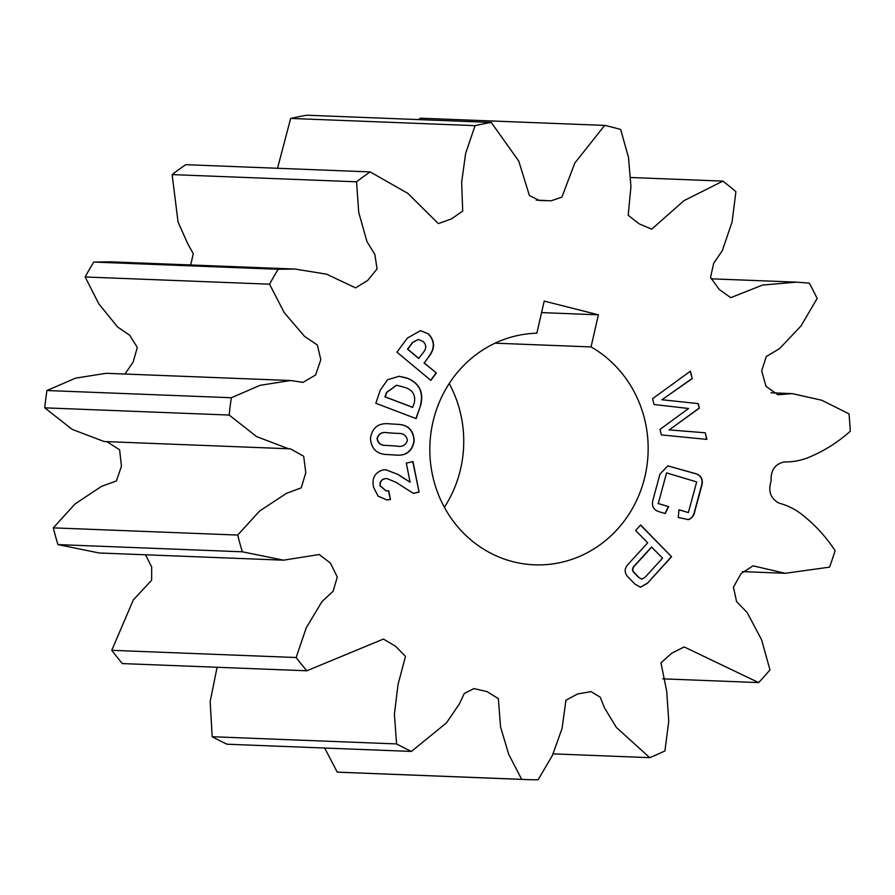 <?xml version="1.0" encoding="UTF-8"?>
<svg xmlns="http://www.w3.org/2000/svg" width="895" height="895" viewBox="0 0 895 895"><rect width="100%" height="100%" fill="white"/><g stroke="black" fill="none" stroke-linecap="round" stroke-linejoin="round"><path stroke-width="1.34" d="M598.397 314.816L591.047 346.924A115.88 109.168 -87.8 0 1 644.232 479.34A115.88 109.168 -87.8 0 1 534.46 564.823A115.88 109.168 -87.8 0 1 513.182 561.747A115.88 109.168 -87.8 0 1 430.473 436.905A115.88 109.168 -87.8 0 1 536.855 333.197L544.205 301.089L598.397 314.816L541.564 312.601M429.041 356.411L424.241 362.9L436.346 372.969L430.853 380.386L396.955 352.171L407.337 338.142L420.426 330.635L428.481 333.902C435.004 340.917 435.183 348.423 429.041 356.411L424.241 362.9M389.157 423.805L396.988 424.308C407.829 424.465 413.568 429.969 414.228 440.832C412.326 451.371 406.095 456.114 395.523 455.063L387.692 454.559C376.873 454.403 371.145 448.898 370.485 438.047C372.365 427.508 378.596 422.764 389.157 423.805M705.282 432.811L706.871 439.4L661.315 434.892L660.007 429.41L688.568 408.478L653.999 404.495L652.6 398.678L690.437 371.156L692.227 378.607L661.987 399.741L698.245 403.611L699.342 408.142L669.247 429.891L705.282 432.811L706.625 439.378M277.528 168.271L290.662 118.431L475.077 125.647L465.657 153.291L461.641 182.3L462.704 211.119L451.348 218.951L438.315 223.605L407.784 193.331L370.127 171.896A330.77 311.605 -87.8 0 0 356.546 181.808L358.716 212.372L366.984 241.661L374.848 254.437L377.063 268.925L367.61 280.504L355.539 287.866L326.563 274.15L294.947 269.048L278.2 269.272A330.77 311.605 -87.8 0 0 269.552 284.185L284.162 312.512L304.524 336.375L317.356 345L320.824 359.723L315.599 374.971L303.013 382.355L290.595 380.52L260.053 385.331L231.357 397.738A330.77 311.605 -87.8 0 0 229.165 415.056L256.596 436.603L288.559 448.753L290.383 448.809L303.685 456.249L305.788 472.739L301.246 487.853L286.434 493.346L259.673 510.967L237.712 535.065A330.77 311.605 -87.8 0 0 242.332 551.801L283.57 560.18L319.191 554.508L330.501 563.179L337.281 577.062L333.108 591.259L321.987 601.574L306.157 628.01L296.156 657.523A330.77 311.605 -87.8 0 0 306.806 670.78L383.396 639.075L395.467 646.201L405.491 656.404L398.04 684.474L394.404 714.12L396.597 743.924A330.77 311.605 -87.8 0 0 411.42 751.42L446.437 722.903L459.37 703.929L464.281 693.468L473.936 688.579L487.126 691.645L498.347 698.648L500.562 726.953L508.684 754.239L521.651 779.344A330.77 311.605 -87.8 0 0 526.07 779.556L341.655 772.34A330.77 311.605 -87.8 0 1 337.247 772.139L521.651 779.344M742.257 571.614L785.206 573.292L753.019 565.841L741.06 573.617L733.452 587.142L736.585 601.63L747.157 612.538L761.6 639.813L769.98 669.896A330.77 311.605 -87.8 0 1 758.613 682.583L684.172 646.928L671.642 653.249L660.969 662.859L666.73 691.343L668.755 721.202L664.929 750.939A330.77 311.605 -87.8 0 1 649.703 757.651L616.398 727.456L604.517 707.923L600.265 697.216L591.013 691.634L577.633 693.961L565.931 700.226L562.082 728.418L552.461 755.313L538.096 779.78A330.77 311.605 -87.8 0 1 526.07 779.556M785.206 573.292L829.553 567.139A330.77 311.605 -87.8 0 0 835.091 550.671C825.984 536.787 815.032 524.817 802.233 514.77C795.23 509.221 787.488 505.351 779.019 503.147C770.55 498.56 767.91 491.21 771.121 481.096C770.55 470.457 774.925 464.069 784.244 461.943C792.981 462.122 801.417 460.477 809.572 457.021C824.429 450.789 837.988 442.208 850.25 431.278A330.77 311.605 -87.8 0 0 849.008 413.87L821.711 400.233L792.232 393.621L777.844 394.751L765.997 386.327L761.679 370.877L766.277 356.523L779.523 348.636L801.059 325.903L817.124 298.483A330.77 311.605 -87.8 0 0 809.315 283.144L796.595 282.149L762.551 285.058L730.756 297.666L719.244 289.477L710.529 277.405L713.74 263.13L722.254 250.801L732.065 222.049L735.914 191.72A330.77 311.605 -87.8 0 0 722.891 181.114L683.993 200.637L651.672 229.176L638.974 223.761L628.2 215.259L630.941 186.574L628.503 157.464L620.649 129.451A330.77 311.605 -87.8 0 0 604.651 125.401L574.791 163.08L561.903 197.113L551.186 200.793L539.417 200.491L529.404 195.513L518.764 161.111L491.265 122.436A330.77 311.605 -87.8 0 0 475.077 125.647M406.308 463.107L412.998 461.574L419.073 492.071L413.378 493.38L395.993 482.304L386.931 478.556L385.152 478.713C381.438 479.586 379.816 481.969 380.286 485.873L386.215 490.952L388.676 490.695L390.444 499.555L386.785 499.913L378.07 496.121L373.562 487.26C371.716 478.445 374.725 472.705 382.601 470.032L385.79 469.741L397.995 474.428L410.111 482.237L406.308 463.107M667.704 465.847L694.229 473.321C701.098 475.066 703.448 479.496 701.255 486.623L694.554 511.347C693.86 515.397 691.813 518.149 688.4 519.581L678.253 517.478L678.958 509.736L688.378 512.578L696.679 481.935L666.574 472.884L658.272 503.516L668.643 506.637L665.209 513.551L660.297 512.074C653.406 510.374 651.068 505.977 653.26 498.862L659.962 474.137L667.815 465.847L694.475 473.332C701.344 475.077 703.694 479.507 701.501 486.623L694.8 511.358C694.106 515.408 692.059 518.16 688.647 519.581L687.763 519.637M420.661 405.334L416.13 418.625L375.81 403.265L380.319 390.063L387.513 379.76L399.103 376.28L408.131 378.518C419.688 383.619 423.872 392.558 420.661 405.334L415.906 418.536M635.002 584.166L628.1 577.096C624.095 572.722 624.207 568.336 628.435 563.951L647.689 542.84L635.629 530.478L640.641 524.985L671.586 556.757L647.331 583.361L640.496 587.232L635.002 584.166M290.662 118.431A330.77 311.605 -87.8 0 1 306.851 115.22L491.265 122.436M604.651 125.401L420.247 118.185L418.759 119.606M324.695 748.03L337.247 772.139M411.42 751.42L227.017 744.215A330.77 311.605 -87.8 0 1 212.182 736.719L396.597 743.924M217.093 667.278L210.157 701.59L212.182 736.719M306.806 670.78L122.402 663.575A330.77 311.605 -87.8 0 1 111.752 650.318L296.156 657.523M106.874 441.649L119.617 449.793L121.451 466.25L116.372 480.995L101.605 486.309L75.091 503.907L53.297 527.86A330.77 311.605 -87.8 0 0 57.929 544.596L99.155 552.976L283.57 560.18M145.493 554.788L151.691 566.982L151.613 580.217L133.321 599.941L111.752 650.318M290.595 380.52L106.181 373.304L75.639 378.115L46.943 390.522A330.77 311.605 -87.8 0 0 44.75 407.84L72.193 429.387L104.156 441.537L105.968 441.593M294.947 269.048L110.544 261.832L93.785 262.067A330.77 311.605 -87.8 0 0 85.148 276.969L98.842 303.864L117.592 326.988L129.674 335.233L137.315 347.428L133.142 362.061L124.987 374.043M370.127 171.896L185.724 164.68A330.77 311.605 -87.8 0 0 172.131 174.603L178.049 221.96L187.626 243.518L193.286 253.732L190.68 264.965M449.2 383.563A115.88 109.168 -87.8 0 1 444.367 507.297M172.131 174.603L356.546 181.808M630.93 177.512L722.891 181.114M553.144 753.87L649.703 757.651M662.703 678.835L758.613 682.583M44.75 407.84L229.165 415.056M46.943 390.522L231.357 397.738M53.297 527.86L237.712 535.065M57.929 544.596L242.332 551.801M85.148 276.969L269.552 284.185M93.785 262.067L278.2 269.272M591.047 346.924L495.069 343.177M412.763 461.63L419.073 492.071M418.826 492.06L413.311 493.335M386.808 478.556L385.152 478.713M384.906 478.702C381.192 479.575 379.569 481.957 380.039 485.862L380.286 485.873M380.039 485.862L386.092 490.952M388.441 490.74L390.444 499.555M390.198 499.544L386.662 499.913M385.667 469.741L397.995 474.428M397.749 474.428L410.111 482.237M690.224 371.313L692.227 378.607M691.98 378.596L661.987 399.741M661.741 399.729L698.245 403.611M697.999 403.6L699.342 408.142M699.096 408.142L669.247 429.891M669.001 429.88L705.036 432.8M688.4 519.581L687.64 519.626M678.947 509.803L688.378 512.578M658.272 503.516L666.574 472.884M658.026 503.505L668.643 506.637M668.397 506.626L664.985 513.495M388.922 423.794L396.988 424.308M396.742 424.308C407.583 424.454 413.322 429.958 413.982 440.821L414.228 440.832M413.982 440.821C412.08 451.36 405.849 456.103 395.277 455.052M387.569 432.766C382.154 431.658 378.652 433.56 377.041 438.483C377.891 443.338 380.923 445.643 386.137 445.397L397.626 446.135M386.763 432.732L387.815 432.777C382.4 431.67 378.898 433.572 377.287 438.494C378.137 443.349 381.169 445.654 386.383 445.408L397.514 446.135M396.496 446.079L396.742 446.09C402.202 447.198 405.759 445.296 407.415 440.385C406.487 435.429 403.321 433.113 397.939 433.437L387.815 432.777M398.98 376.28L406.274 377.813M406.028 377.802L408.131 378.518M407.885 378.507C419.442 383.608 423.626 392.547 420.415 405.323M396.53 385.253L386.439 392.48L384.962 396.843L412.539 407.348L414.24 403.086C415.851 395.277 412.875 390.108 405.312 387.557L396.653 385.253L386.685 392.491L385.197 396.854L412.785 407.359M423.995 362.889L436.346 372.969M436.1 372.969L430.696 380.252M420.303 330.635L428.481 333.902M428.235 333.891C434.757 340.906 434.936 348.412 428.794 356.4M418.256 339.485L412.539 342.405L407.516 349.184L418.647 358.459L423.805 351.858C426.591 348.043 426.322 344.575 422.999 341.442L418.379 339.485L412.785 342.405L407.762 349.195L418.894 358.47M640.518 525.108L671.586 556.757M671.34 556.746L647.331 583.361M647.085 583.35L640.372 587.221M638.549 577.309L641.872 579.143L645.306 577.051L662.568 558.111L651.526 547.024L634.264 565.964C631.971 568.291 631.948 570.596 634.231 572.867L638.549 577.309L641.749 579.132M634.264 565.964L634.51 565.964C632.217 568.303 632.194 570.596 634.477 572.878L638.795 577.32M651.773 547.035L634.51 565.964M104.156 441.537L288.559 448.753M771.02 392.793L792.232 393.621M711.089 278.804L796.595 282.149M536.183 200.133L546.431 200.536"/></g></svg>
